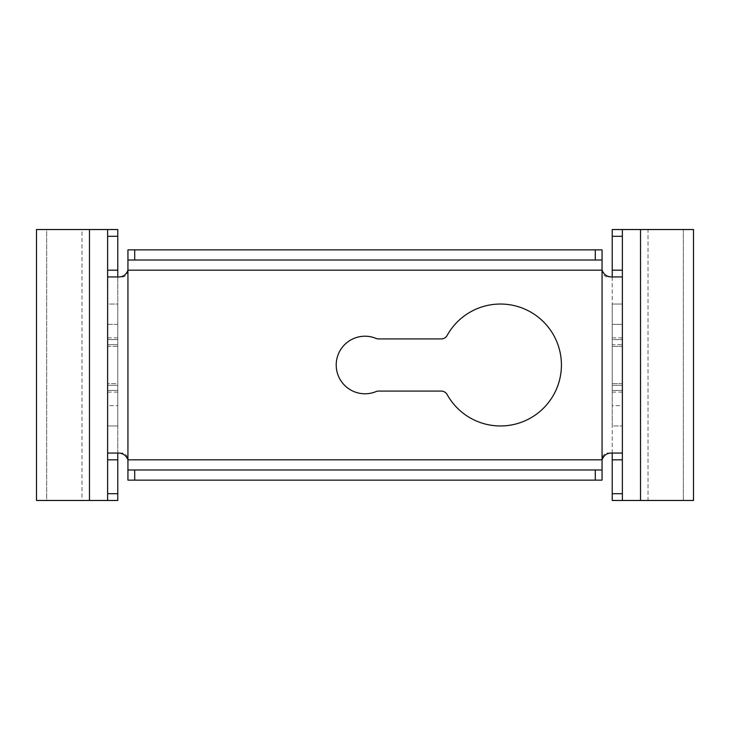 <?xml version="1.0" encoding="UTF-8"?>
<svg xmlns="http://www.w3.org/2000/svg" width="730" height="730" viewBox="0 0 730 730"><rect width="100%" height="100%" fill="white"/><g stroke="black" fill="none" stroke-linecap="round" stroke-linejoin="round"><path stroke-width="0.55" stroke-dasharray="3.65 2.74" d="M447.152 394.565A60.955 60.955 0 0 0 539.379 411.921A60.955 60.955 0 0 0 539.379 318.079A60.955 60.955 0 0 0 447.152 335.435A6.771 6.771 0 0 1 441.23 338.921L378.615 338.921A6.771 6.771 0 0 1 376.023 338.41A28.789 28.789 0 0 0 336.211 365A28.789 28.789 0 0 0 376.023 391.59A6.771 6.771 0 0 1 378.615 391.079L441.23 391.079A6.771 6.771 0 0 1 447.152 394.565M122.996 453.047L118.041 453.047L122.996 453.047C126.089 454.014 127.741 456.268 127.942 459.827L127.942 469.983L602.058 469.983L602.058 480.148L602.058 459.827C602.241 456.095 603.892 453.841 607.004 453.047L611.959 453.047L607.004 453.047M612.214 453.047L622.361 453.047L622.38 500.461L612.224 500.461L612.224 229.539L622.38 229.539L622.38 276.925L612.214 276.953M611.959 276.953L607.004 276.953L611.959 276.953M607.004 276.953C603.911 275.986 602.259 273.732 602.058 270.173L602.058 249.852L602.058 260.017L127.942 260.017L127.942 270.173C127.759 273.905 126.107 276.159 122.996 276.953L118.041 276.953L122.996 276.953M612.224 453.075L612.224 276.925M622.38 383.624L612.224 383.624L612.224 390.404L612.224 383.624L622.38 383.624L622.38 385.321L612.224 385.321L612.224 392.092L612.224 344.679L612.224 385.321L622.38 385.321L622.38 392.092L622.38 344.679L622.38 346.376L612.224 346.376L622.38 346.376M612.224 344.679L612.224 337.908L612.224 344.679L622.38 344.679L622.38 337.908L622.38 344.679L612.224 344.679M622.38 324.357L622.38 392.092L622.38 304.045L612.224 304.045L612.224 337.908L612.224 324.357L622.38 324.357L612.224 324.357L612.224 392.092L612.224 304.045L622.38 304.045L622.38 425.955L622.38 390.404L622.38 405.643L612.224 405.643L612.224 392.092L612.224 405.643L622.38 405.643M612.224 390.404L612.224 392.092L612.224 390.404L622.38 390.404L612.224 390.404M612.224 425.955L612.224 392.092L612.224 425.955L622.38 425.955L612.224 425.955M622.38 339.596L622.38 337.908L622.38 339.596L612.224 339.596L612.224 337.908L612.224 346.376L612.224 339.596L622.38 339.596M612.224 500.461L693.5 500.461L693.5 229.539L622.38 229.539M648.03 500.461L693.5 500.461L683.344 500.461L683.344 229.539L683.344 500.461L648.03 500.461L648.03 229.539M117.786 453.047L107.638 453.047M127.942 459.827L127.942 270.173L602.058 270.173L602.058 459.827L127.942 459.827M117.786 276.953L107.638 276.953M117.776 453.075L117.776 276.925M81.97 229.539L36.5 229.539L46.656 229.539L46.656 500.461L89.471 500.461L36.5 500.461L46.656 500.461L46.656 229.539L81.97 229.539L81.97 500.461M107.62 500.461L36.5 500.461L36.5 229.539L117.776 229.539L117.776 500.461L107.62 500.461L107.62 229.539M107.62 339.596L107.62 346.376L117.776 346.376L117.776 304.045L107.62 304.045L107.62 337.908L107.62 304.045L117.776 304.045L117.776 425.955L107.62 425.955L107.62 392.092L107.62 425.955L117.776 425.955L117.776 383.624L107.62 383.624L107.62 390.404L107.62 383.624L117.776 383.624L117.776 405.643L107.62 405.643L107.62 390.404L107.62 405.643L117.776 405.643L117.776 324.357L107.62 324.357L107.62 392.092L107.62 324.357L117.776 324.357L117.776 346.376L107.62 346.376L107.62 337.908L107.62 339.596L117.776 339.596L107.62 339.596M107.62 344.679L107.62 392.092L107.62 337.908L107.62 344.679L117.776 344.679L117.776 392.092L117.776 337.908L117.776 344.679L107.62 344.679M602.058 249.852L127.942 249.852L127.942 260.017M602.058 480.148L127.942 480.148L127.942 469.983M612.224 337.908L622.38 337.908M612.224 392.092L622.38 392.092M117.776 337.908L107.62 337.908M117.776 392.092L107.62 392.092M107.62 390.404L117.776 390.404L107.62 390.404M117.776 385.321L107.62 385.321L117.776 385.321"/><path stroke-width="1.09" d="M447.152 335.435A6.771 6.771 0 0 1 441.23 338.921L378.615 338.921A6.771 6.771 0 0 1 376.023 338.41A28.789 28.789 0 0 0 336.211 365A28.789 28.789 0 0 0 376.023 391.59A6.771 6.771 0 0 1 378.615 391.079L441.23 391.079A6.771 6.771 0 0 1 447.152 394.565A60.955 60.955 0 0 0 539.379 411.921A60.955 60.955 0 0 0 539.379 318.079A60.955 60.955 0 0 0 447.152 335.435M117.776 453.075L117.776 459.827L107.62 459.827L107.62 453.075L118.041 453.047C122.786 453.047 126.089 455.31 127.942 459.827L127.942 469.983L602.058 469.983L602.058 459.827C603.865 455.1 607.168 452.846 611.959 453.047L622.38 453.075L622.38 276.925L611.959 276.953C607.214 276.953 603.911 274.69 602.058 270.173L602.058 260.017L595.288 260.017L595.288 249.852L602.058 249.852L602.058 260.017M611.959 453.047L622.361 453.047L622.38 500.461L612.224 500.461L612.224 493.69L622.38 493.69M622.38 236.31L612.224 236.31L612.224 229.539L622.38 229.539L622.38 276.925L611.959 276.953M622.38 346.376L622.38 383.624M622.38 405.643L622.38 453.075M622.38 276.925L622.38 324.357M622.38 459.827L612.224 459.827L612.224 493.69M612.224 236.31L612.224 270.173L622.38 270.173M612.224 459.827L612.224 453.075M612.224 276.925L612.224 270.173M622.38 500.461L640.529 500.461L640.529 229.539L612.224 229.539M640.529 500.461L693.5 500.461L693.5 229.539L640.529 229.539M127.942 249.852L134.712 249.852L134.712 260.017L127.942 260.017L127.942 249.852L127.942 270.173C126.135 274.9 122.832 277.154 118.041 276.953L107.638 276.953L107.62 453.075L118.041 453.047M118.041 276.953L107.62 276.925L107.62 270.173L117.776 270.173L117.776 276.925M89.471 500.461L36.5 500.461L36.5 229.539L89.471 229.539L89.471 500.461L117.776 500.461L107.62 500.461L107.62 493.69L117.776 493.69L117.776 500.461M117.776 229.539L117.776 236.31L107.62 236.31L107.62 229.539L117.776 229.539L89.471 229.539M107.62 459.827L107.62 493.69M117.776 459.827L117.776 493.69M117.776 236.31L117.776 270.173M107.62 236.31L107.62 270.173M134.712 260.017L595.288 260.017M134.712 249.852L595.288 249.852M127.942 469.983L127.942 480.148L127.942 469.983M602.058 469.983L602.058 480.148L595.288 480.148L595.288 469.983M134.712 469.983L134.712 480.148L595.288 480.148M134.712 480.148L127.942 480.148M602.058 459.827L127.942 459.827L127.942 270.173L602.058 270.173L602.058 459.827"/></g></svg>
